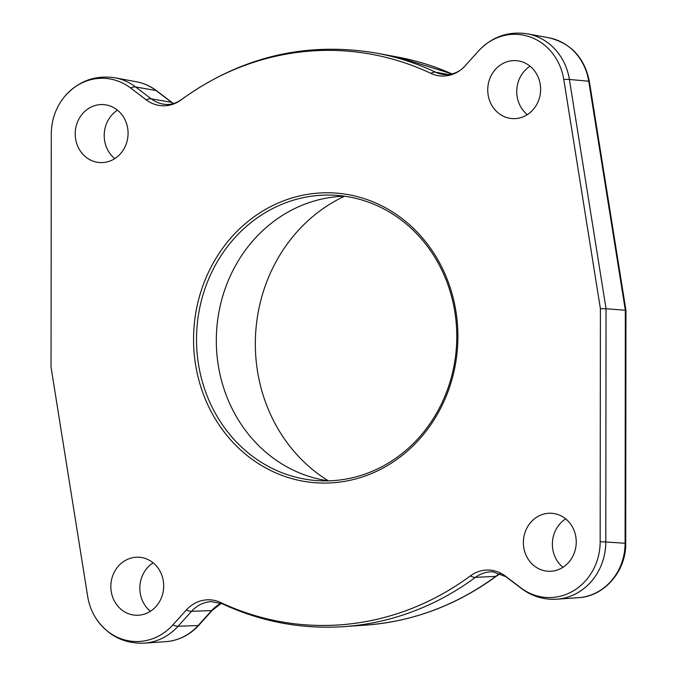 <?xml version="1.0" encoding="UTF-8"?>
<svg xmlns="http://www.w3.org/2000/svg" width="677" height="677" viewBox="0 0 677 677"><rect width="100%" height="100%" fill="white"/><g stroke="black" fill="none" stroke-linecap="round" stroke-linejoin="round"><path stroke-width="1.02" d="M173.363 103.589A35.297 32.115 93.2 0 1 171.611 102.354L151.25 98.842A26.809 9.478 127.2 0 0 146.181 99.832L130.568 87.976A26.809 9.478 -52.8 0 1 135.628 86.986L155.998 90.498L171.611 102.354A8.936 3.157 -52.8 0 1 172.153 102.582L173.498 103.547M452.067 73.979A286.363 260.577 -86.8 0 0 397.831 57.088L376.463 53.128C306.072 41.238 241.105 56.699 181.563 99.502C176.435 103.141 171.188 104.783 165.806 104.436L163.03 104.097A32.538 29.61 -86.8 0 1 151.25 98.842L135.628 86.986A56.817 51.697 -86.8 0 0 115.048 77.813C95 74.859 78.194 81.096 64.62 96.523A55.319 50.335 93.2 0 0 51.283 134.105L51.046 367.188L87.663 596.344A55.319 50.335 -86.8 0 0 96.295 618.863A55.319 50.335 -86.8 0 0 172.83 624.956L186.336 609.994A34.036 30.964 93.2 0 1 220.643 602.513A287.632 261.728 93.2 0 0 470.346 575.907A34.036 30.964 -86.8 0 1 505.262 576.009L520.875 587.864A26.809 9.478 127.2 0 0 521.586 588.592C532.088 596.412 543.834 599.94 556.824 599.187L556.824 599.187A56.817 51.697 -86.8 0 0 605.805 541.964L606.042 308.746L625.336 310.252L625.099 543.225A54.05 49.184 93.2 0 1 578.505 597.673L556.824 599.187M64.62 96.523A55.319 50.335 93.2 0 1 130.568 87.976M146.181 99.832A34.036 30.964 -86.8 0 0 181.089 99.934A287.632 261.728 93.2 0 1 430.792 73.328A34.036 30.964 93.2 0 0 465.107 65.847L478.614 50.885A26.809 7.362 -137.9 0 1 478.664 50.826L465.158 65.787A26.809 7.362 42.1 0 0 465.107 65.847M520.875 587.864A55.319 50.335 93.2 0 0 573.004 591.072A55.319 50.335 93.2 0 0 600.16 541.735L600.397 308.653L563.78 79.497A55.319 50.335 -86.8 0 0 529.38 36.719A55.319 50.335 -86.8 0 0 478.614 50.885M134.994 557.332A29.035 26.428 -86.8 0 0 110.833 586.883A29.035 26.428 -86.8 0 0 135.62 615.215A29.035 26.428 -86.8 0 0 139.538 615.122A29.035 26.428 -86.8 0 0 163.699 585.563A29.035 26.428 -86.8 0 0 138.903 557.23A29.035 26.428 -86.8 0 0 134.994 557.332M99.367 104.681A29.035 26.428 -86.8 0 0 75.206 134.232A29.035 26.428 -86.8 0 0 99.993 162.573A29.035 26.428 -86.8 0 0 103.911 162.472A29.035 26.428 -86.8 0 0 128.071 132.92A29.035 26.428 -86.8 0 0 103.285 104.588A29.035 26.428 -86.8 0 0 99.367 104.681M547.532 513.369A29.035 26.428 -86.8 0 0 523.372 542.92A29.035 26.428 -86.8 0 0 548.158 571.253A29.035 26.428 -86.8 0 0 552.077 571.16A29.035 26.428 -86.8 0 0 576.237 541.608A29.035 26.428 -86.8 0 0 551.442 513.268A29.035 26.428 -86.8 0 0 547.532 513.369M511.905 60.727A29.035 26.428 -86.8 0 0 487.745 90.278A29.035 26.428 -86.8 0 0 512.531 118.61A29.035 26.428 -86.8 0 0 516.449 118.517A29.035 26.428 -86.8 0 0 540.61 88.958A29.035 26.428 -86.8 0 0 515.823 60.625A29.035 26.428 -86.8 0 0 511.905 60.727M314.348 193.444A145.191 132.125 -86.8 0 0 194.045 351.955A145.191 132.125 -86.8 0 0 337.095 482.396A145.191 132.125 -86.8 0 0 457.398 323.894A145.191 132.125 -86.8 0 0 314.348 193.444M315.448 195.721A142.957 130.086 -86.8 0 0 196.525 341.208A142.957 130.086 -86.8 0 0 318.554 480.704A142.957 130.086 -86.8 0 0 337.84 480.221A142.957 130.086 -86.8 0 0 456.772 334.734A142.957 130.086 -86.8 0 0 334.734 195.238A142.957 130.086 -86.8 0 0 315.448 195.721M344.61 196.22A142.957 130.086 -86.8 0 0 335.242 196.846A142.957 130.086 -86.8 0 0 216.352 336.884A142.957 130.086 -86.8 0 0 328.472 480.848M328.43 480.848A158.613 144.336 93.2 0 1 255.864 357.439A158.613 144.336 93.2 0 1 344.568 196.22M153.137 562.824A29.035 26.428 -86.8 0 0 150.396 611.263M117.51 110.182A29.035 26.428 -86.8 0 0 114.768 158.621M565.676 518.87A29.035 26.428 -86.8 0 0 562.934 567.301M530.057 66.219A29.035 26.428 -86.8 0 0 527.307 114.658M600.397 308.653L606.042 308.746L569.399 79.463A56.817 51.697 -86.8 0 0 527.595 33.85L527.595 33.85C508.461 30.956 492.154 36.617 478.664 50.826M589.362 81.418A8.936 0.863 170.9 0 0 588.736 81.206A54.05 49.184 93.2 0 0 548.954 37.81L548.954 37.81C571.049 43.235 584.522 57.773 589.362 81.418L625.954 310.396L625.336 310.252L588.736 81.206L569.399 79.463A26.809 2.598 -9.1 0 0 563.78 79.497M136.415 81.765C143.761 83.153 150.472 86.14 156.539 90.726A8.936 3.157 127.2 0 0 155.998 90.498A54.05 49.184 93.2 0 0 136.415 81.765L115.048 77.813M221.261 603.334L212.316 610.316A8.936 2.454 -137.9 0 1 211.613 610.586L198.107 625.548A54.05 49.184 93.2 0 1 165.958 641.635L144.286 643.15A56.817 51.697 -86.8 0 0 178.068 626.242L191.574 611.289L211.613 610.586A35.297 32.115 93.2 0 1 221.125 603.275M172.83 624.956A26.809 7.362 42.1 0 0 178.068 626.242L198.107 625.548A8.936 2.454 -137.9 0 0 198.801 625.277C189.755 635.094 178.804 640.544 165.958 641.635L165.958 641.635M186.336 609.994A26.809 7.362 42.1 0 0 191.574 611.289A32.538 29.61 -86.8 0 1 210.928 601.599L222.183 603.74A26.809 10.443 -64.9 0 1 220.643 602.513M505.262 576.009A26.809 9.478 -52.8 0 0 505.964 576.736L493.034 571.828L490.173 571.845A32.538 29.61 -86.8 0 0 475.381 577.388A289.121 263.091 93.2 0 1 343.95 626.623C301.587 629.432 261 621.799 222.183 603.74M500.371 573.521A35.297 32.115 93.2 0 0 495.801 576.339A8.936 2.953 53.5 0 0 496.436 576.127C456.747 605.196 413.139 621.52 365.631 625.108A286.363 260.577 -86.8 0 0 495.801 576.339L475.381 577.388A26.809 8.869 -126.5 0 1 470.346 575.907M600.16 541.735A26.809 0.677 0.1 0 1 605.805 541.964L625.717 543.309C626.301 570.855 604.459 596.454 578.505 597.673M465.217 65.728A26.809 7.362 42.1 0 0 465.158 65.787C460.157 71.635 453.472 74.605 445.085 74.673L442.284 74.335A32.538 29.61 -86.8 0 1 435.624 72.194A26.809 10.443 115.1 0 0 430.792 73.328M376.463 53.128A289.121 263.091 93.2 0 1 435.624 72.194L448.775 74.58M181.563 99.502A26.809 8.869 53.5 0 0 181.089 99.934M156.539 90.726L172.153 102.582M144.286 643.15C124.035 643.819 108.041 635.72 96.295 618.863M505.964 576.736L521.586 588.592M452.134 73.962L397.831 57.088M365.631 625.108L343.95 626.623M548.954 37.81L527.595 33.85M625.954 310.404L625.717 543.309M500.515 573.571L496.436 576.127M212.316 610.316L198.801 625.277"/></g></svg>
